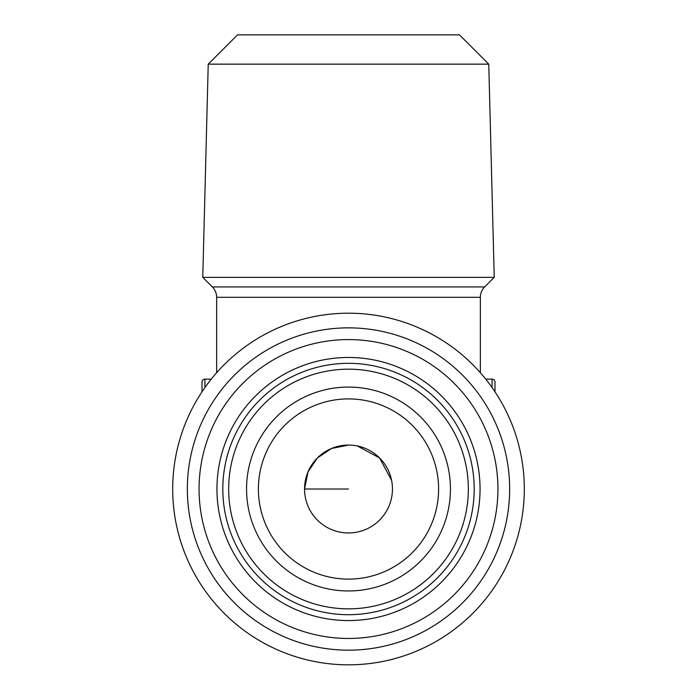 <?xml version="1.0" encoding="UTF-8"?>
<svg xmlns="http://www.w3.org/2000/svg" width="697" height="697" viewBox="0 0 697 697"><rect width="100%" height="100%" fill="white"/><g stroke="black" fill="none" stroke-linecap="round" stroke-linejoin="round"><path stroke-width="1.05" d="M438.605 489.015A90.105 90.105 0 0 1 348.5 579.12A90.105 90.105 0 0 1 258.395 489.015A90.105 90.105 0 0 1 348.5 398.911A90.105 90.105 0 0 1 438.605 489.015M450.445 489.015A101.945 101.945 0 0 1 348.5 590.96A101.945 101.945 0 0 1 246.555 489.015A101.945 101.945 0 0 1 348.5 387.07A101.945 101.945 0 0 1 450.445 489.015M228.668 489.015A119.832 119.832 0 0 1 348.5 369.183A119.832 119.832 0 0 1 468.332 489.015A119.832 119.832 0 0 1 348.5 608.847A119.832 119.832 0 0 1 228.668 489.015M222.813 489.015A125.687 125.687 0 0 1 348.5 363.329A125.687 125.687 0 0 1 474.187 489.015A125.687 125.687 0 0 1 348.5 614.702A125.687 125.687 0 0 1 222.813 489.015M480.05 489.015A131.55 131.55 0 0 1 348.5 620.565A131.55 131.55 0 0 1 216.95 489.015A131.55 131.55 0 0 1 348.5 357.465A131.55 131.55 0 0 1 480.05 489.015M199.063 489.015A149.437 149.437 0 0 1 348.5 339.578A149.437 149.437 0 0 1 497.937 489.015A149.437 149.437 0 0 1 348.5 638.452A149.437 149.437 0 0 1 199.063 489.015M187.345 489.015A161.155 161.155 0 0 1 348.5 327.86A161.155 161.155 0 0 1 509.655 489.015A161.155 161.155 0 0 1 348.5 650.17A161.155 161.155 0 0 1 187.345 489.015M348.5 445.061A43.955 43.955 0 0 0 304.545 489.015A43.955 43.955 0 0 0 348.5 532.97A43.955 43.955 0 0 0 392.455 489.015A43.955 43.955 0 0 0 348.5 445.061L331.476 448.493L317.388 457.973L307.969 472.008L304.545 489.015L348.5 489.015M391.583 480.32L379.604 457.964L357.23 445.941M488.763 64.15L208.237 64.15L237.538 34.85L459.462 34.85L488.763 64.15L494.234 277.354L202.766 277.354L212.358 286.946L484.642 286.946L494.234 277.354M524.31 489.015A175.81 175.81 0 0 1 348.5 664.825A175.81 175.81 0 0 1 172.69 489.015A175.81 175.81 0 0 1 348.5 313.206A175.81 175.81 0 0 1 524.31 489.015M480.355 372.729L480.355 297.305A14.654 14.654 0 0 1 484.642 286.946M216.645 372.729L216.645 297.305A14.654 14.654 0 0 0 212.358 286.946M201.999 382.069L201.999 391.836L201.999 382.069A2.927 2.927 0 0 1 204.927 379.133L204.927 387.558M211.261 379.133L204.927 379.133L211.261 379.133M492.073 387.558L492.073 379.133L485.739 379.133M495.001 391.836L495.001 382.069L495.001 391.836M492.073 379.133A2.927 2.927 0 0 1 495.001 382.069M480.355 297.305L216.645 297.305M208.237 64.15L202.766 277.354"/></g></svg>
